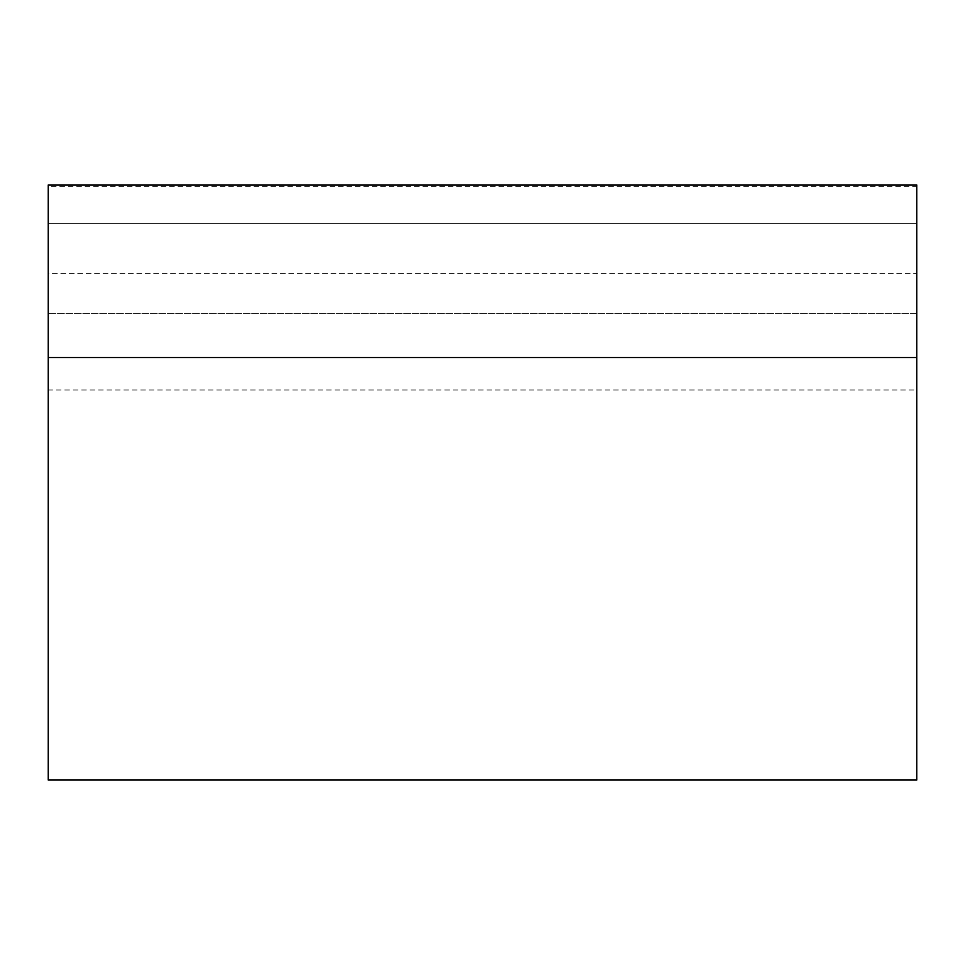 <?xml version="1.0" encoding="UTF-8"?>
<svg xmlns="http://www.w3.org/2000/svg" width="965" height="965" viewBox="0 0 965 965"><rect width="100%" height="100%" fill="white"/><g stroke="black" fill="none" stroke-linecap="round" stroke-linejoin="round"><path stroke-width="0.72" stroke-dasharray="4.83 3.62" d="M48.25 390.017L48.25 780.046L48.25 313.516L48.25 780.046L916.75 780.046L916.75 313.516L48.25 313.516L916.75 313.516L916.75 780.046L916.75 186.378L48.25 186.378L48.25 390.017L916.75 390.017M48.25 313.516L48.25 273.698L48.25 313.516M48.25 186.378L48.25 223.566L916.75 223.566L916.75 273.698L48.25 273.698L48.25 223.566L916.75 223.566L916.75 313.516L916.75 273.698L48.25 273.698L48.25 184.954M916.75 186.378L916.75 184.954M48.25 780.046L916.75 780.046"/><path stroke-width="1.45" d="M916.75 357.532L916.75 780.046L48.25 780.046L48.25 184.954L916.75 184.954L916.75 357.532L48.25 357.532M48.25 780.046L916.75 780.046"/></g></svg>
